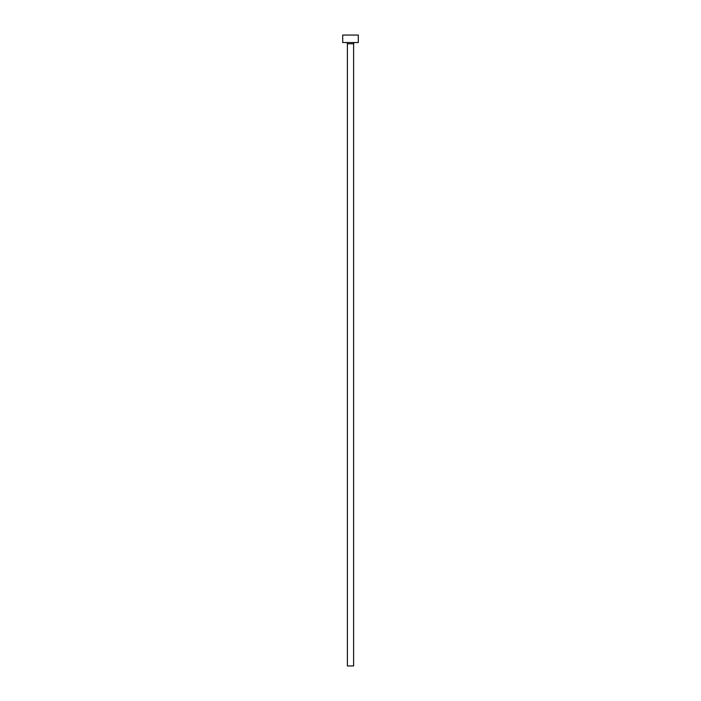 <?xml version="1.0" encoding="UTF-8"?>
<svg xmlns="http://www.w3.org/2000/svg" width="701" height="701" viewBox="0 0 701 701"><rect width="100%" height="100%" fill="white"/><g stroke="black" fill="none" stroke-linecap="round" stroke-linejoin="round"><path stroke-width="1.05" d="M353.619 43.777A1.244 1.244 0 0 1 354.864 42.533A1.244 1.244 0 0 0 353.619 43.777L347.381 43.777L347.381 665.95L353.619 665.95L353.619 43.777L353.619 665.95L347.381 665.95L347.381 43.777A1.244 1.244 0 0 0 346.136 42.533A1.244 1.244 0 0 1 347.381 43.777L353.619 43.777M342.71 35.05L342.71 42.533L358.29 42.533L358.29 35.05L342.71 35.05L342.71 42.533L358.29 42.533L358.29 35.05L342.71 35.05"/></g></svg>
